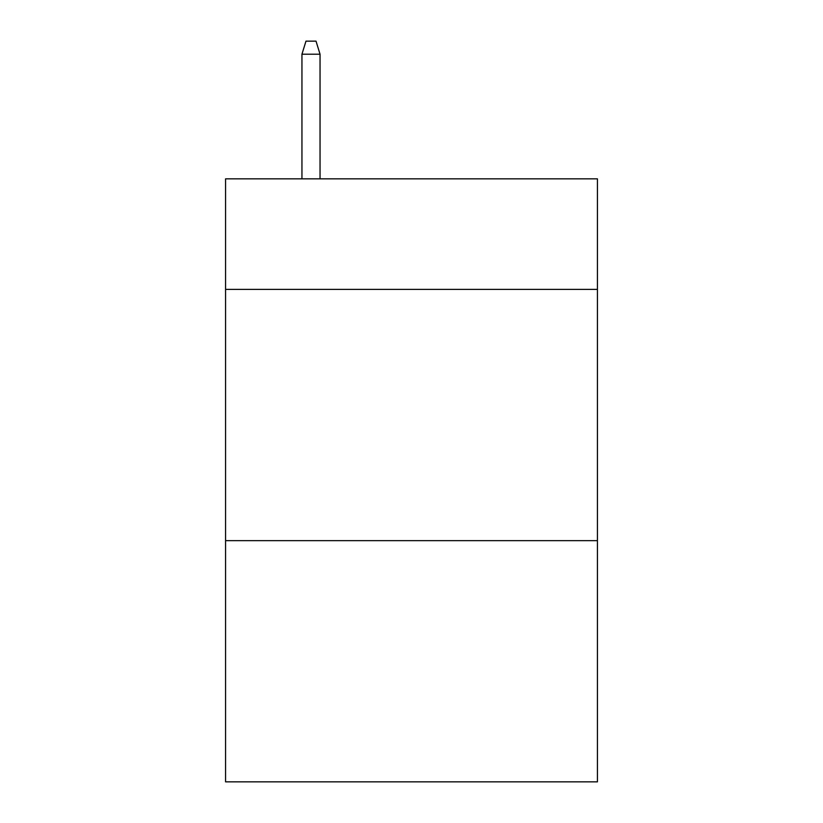 <?xml version="1.0" encoding="UTF-8"?>
<svg xmlns="http://www.w3.org/2000/svg" width="823" height="823" viewBox="0 0 823 823"><rect width="100%" height="100%" fill="white"/><g stroke="black" fill="none" stroke-linecap="round" stroke-linejoin="round"><path stroke-width="1.23" d="M597.426 289.387L597.426 178.838L225.574 178.838L225.574 289.387L597.426 289.387L597.426 781.85L225.574 781.85L225.574 289.387M597.426 540.649L225.574 540.649M320.044 178.838L320.044 54.215L301.948 54.215L301.948 178.838M301.948 54.215L305.971 41.15L316.022 41.15L320.044 54.215"/></g></svg>
